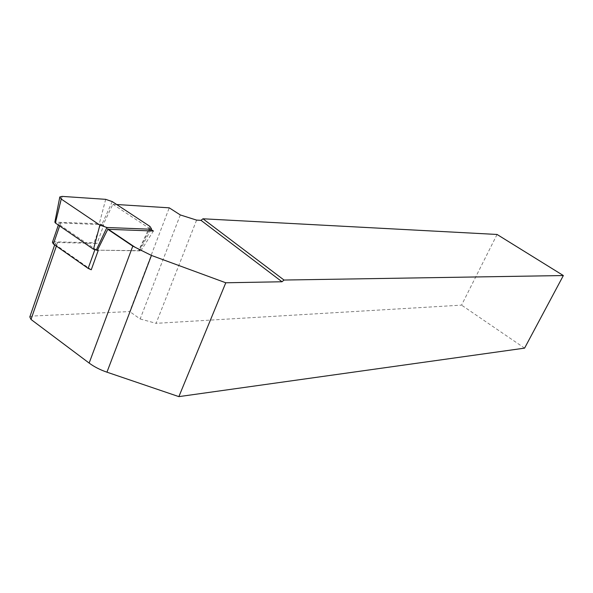 <?xml version="1.0" encoding="UTF-8"?>
<svg xmlns="http://www.w3.org/2000/svg" width="593" height="593" viewBox="0 0 593 593"><rect width="100%" height="100%" fill="white"/><g stroke="black" fill="none" stroke-linecap="round" stroke-linejoin="round"><path stroke-width="0.44" stroke-dasharray="2.96 2.22" d="M116.665 204.511L112.855 204.274L102.871 225.318L103.612 225.347L97.096 243.441L94.057 242.767L54.141 241.811L52.429 242.292M103.612 225.347L100.565 224.636L60.634 222.961L58.929 223.391L59.93 225.073L96.733 250.157M91.255 269.771L56.587 245.472L55.268 243.16L57.536 242.522L97.096 243.441M102.871 225.318L140.838 250.891L97.467 250.172L139.666 250.661L139.073 249.705L101.84 224.621L99.29 223.761L54.86 222.145M29.82 316.929L32.118 316.047L129.704 311.57L169.242 207.832M112.855 204.274L151.052 229.461M180.309 214.94L140.148 318.967L129.704 311.57M497.06 234.465L461.562 305.136L156.085 323.341L196.602 220.114M140.148 318.967L156.085 323.341M524.59 348.135L461.562 305.136M140.838 250.891L153.402 231.011M100.565 224.636L94.057 242.767M95.05 249.26L94.821 249.89M60.634 222.961L54.141 241.811M59.93 225.073L59.641 225.926M57.536 242.522L32.118 316.047M56.587 245.472L56.365 246.095M62.154 196.394L55.772 221.893M148.806 230.833L138.947 250.861M149.881 226.37L139.073 249.705M112.233 201.59L101.84 224.621M105.687 199.337L99.29 223.761M58.359 225.043L58.929 223.391M54.667 244.902L55.268 243.16M59.73 197.373L59.811 196.935M139.666 250.661L150.288 230.892"/><path stroke-width="0.89" d="M96.733 250.157L98.164 250.654L97.467 250.172L107.793 229.291L132.788 246.132L151.445 255.435L225.785 282.779L178.864 396.628L524.59 348.135L563.35 275.545L497.06 234.465L202.969 218.787L201.012 220.344L282.001 281.764L225.785 282.779M58.359 225.043L52.429 242.292L53.407 244.019L88.157 268.392L91.255 269.771L98.164 250.654M201.012 220.344L196.602 220.114L180.309 214.94L169.242 207.832L116.665 204.511M178.864 396.628L106.94 372.174C100.061 369.81 94.131 366.77 89.143 363.064L31.006 319.449L29.82 316.929L54.667 244.902M151.052 229.461L153.402 231.011L107.793 229.291M282.001 281.764L284.01 280.044L563.35 275.545M284.01 280.044L202.969 218.787M59.73 197.373L54.86 222.145L55.394 222.998L93.486 249.253L97.467 250.172M61.22 199.048L59.811 196.935L62.154 196.394L105.687 199.337L112.233 201.59L149.881 226.37L151.445 228.735L149.621 229.18L106.91 227.497L99.876 225.125L61.22 199.048L55.394 222.998M94.821 249.89L88.157 268.392M59.641 225.926L53.407 244.019M56.365 246.095L31.006 319.449M132.788 246.132L89.143 363.064M151.445 255.435L106.94 372.174M99.876 225.125L93.486 249.253M106.91 227.497L96.207 250.15M149.621 229.18L148.806 230.833M150.288 230.892L151.445 228.735"/></g></svg>

